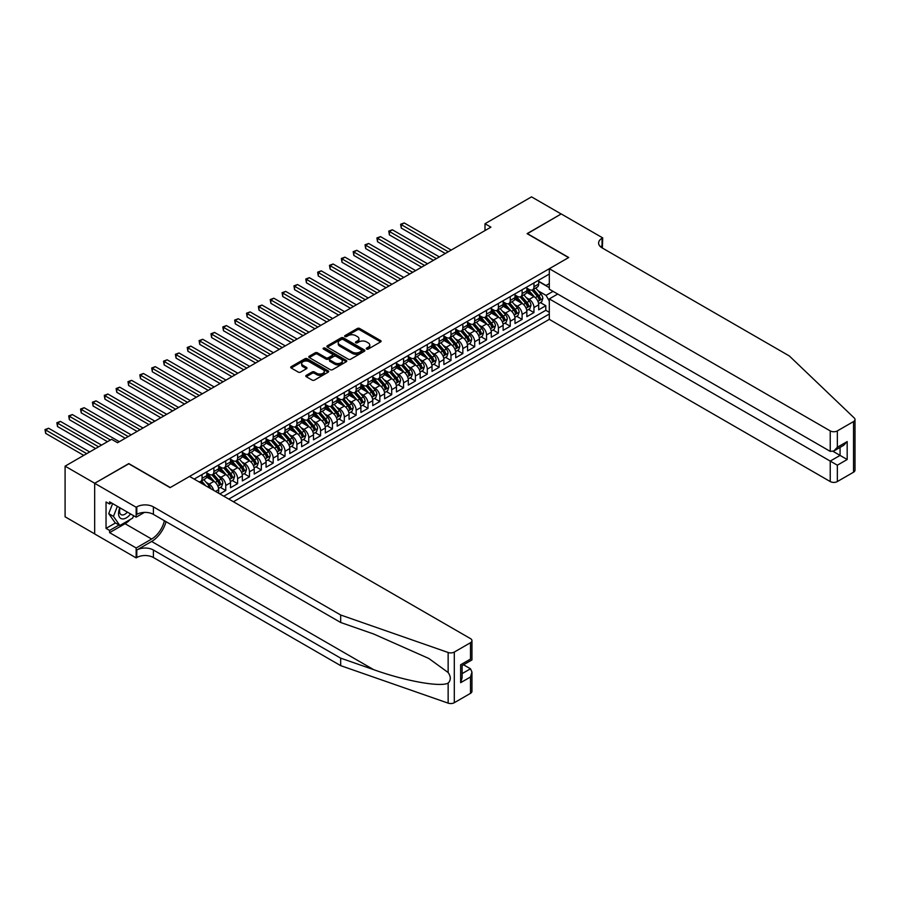 <?xml version="1.0" encoding="UTF-8"?>
<svg xmlns="http://www.w3.org/2000/svg" width="900" height="900" viewBox="0 0 900 900"><rect width="100%" height="100%" fill="white"/><g stroke="black" fill="none" stroke-linecap="round" stroke-linejoin="round"><path stroke-width="1.35" d="M366.615 349.054A1.147 0.664 0 0 0 368.246 349.054L380.61 341.91A1.643 0.945 0 0 0 381.094 341.235A1.643 0.945 0 0 0 380.61 340.571L359.662 328.478A1.643 0.945 0 0 0 357.345 328.478L344.981 335.61A1.147 0.664 0 0 0 346.601 336.555L348.21 335.632A5.265 3.038 0 0 1 355.657 335.632L357.401 336.634A5.265 3.038 0 0 1 358.942 338.794A5.265 3.038 0 0 1 357.401 340.942L355.793 341.865A1.147 0.664 0 0 0 357.424 342.799L359.021 341.876A5.265 3.038 0 0 1 366.469 341.876L368.224 342.889A5.265 3.038 0 0 1 369.765 345.037A5.265 3.038 0 0 1 368.224 347.186L366.615 348.109A1.147 0.664 0 0 0 366.615 349.054L366.615 348.109M306.259 375.368A1.643 0.945 0 0 0 305.775 376.031A1.643 0.945 0 0 0 306.259 376.706L312.142 380.104A1.643 0.945 0 0 0 314.46 380.104L328.196 372.173A1.643 0.945 0 0 0 328.68 371.498A1.643 0.945 0 0 0 328.196 370.834L307.249 358.74A1.643 0.945 0 0 0 304.92 358.74L291.195 366.671A1.643 0.945 0 0 0 290.711 367.335A1.643 0.945 0 0 0 291.195 368.01L298.294 372.105A1.643 0.945 0 0 0 300.623 372.105L306.495 368.719A1.643 0.945 0 0 0 306.979 368.044A1.643 0.945 0 0 0 306.495 367.369L302.974 365.344A4.399 2.542 0 0 1 301.691 363.544A4.399 2.542 0 0 1 304.402 361.192A4.399 2.542 0 0 1 309.195 361.744L322.988 369.709A4.399 2.542 0 0 1 324.281 371.498A4.399 2.542 0 0 1 321.559 373.849A4.399 2.542 0 0 1 316.766 373.298L314.46 371.97A1.643 0.945 0 0 0 312.142 371.97L306.259 375.368L306.259 376.706L312.142 373.343L312.142 371.97M128.801 463.793L94.725 483.266L65.093 466.155L65.093 516.803L94.669 533.88M128.801 463.59L170.291 487.541L568.564 257.602L527.085 233.651L561.161 213.975L531.529 196.864L484.999 223.729L484.999 230.569M65.093 466.155L111.611 439.301L117.54 442.721L490.928 227.149L484.999 223.729M348.322 359.213A1.643 0.945 0 0 0 350.651 359.213L364.376 351.281A1.643 0.945 0 0 0 364.86 350.606A1.643 0.945 0 0 0 364.376 349.942L343.44 337.849A1.643 0.945 0 0 0 341.111 337.849L327.375 345.78A1.643 0.945 0 0 0 326.902 346.444A1.643 0.945 0 0 0 327.375 347.119L348.322 359.213M323.831 349.301A1.147 0.664 0 0 1 324.99 349.459L346.264 361.744L332.561 369.652A1.643 0.945 0 0 1 330.233 369.652L309.285 357.559L309.285 356.22A1.643 0.945 0 0 0 308.801 356.895A1.643 0.945 0 0 0 309.285 357.559M309.285 356.22L315.157 352.822A1.643 0.945 0 0 1 317.486 352.822L325.98 357.728A1.643 0.945 0 0 0 328.309 357.728L332.213 355.478A1.643 0.945 0 0 0 332.685 354.814A1.643 0.945 0 0 0 332.213 354.139L323.37 349.031A1.147 0.664 0 0 1 324.99 348.098L346.286 360.382A1.643 0.945 0 0 1 346.77 361.058A1.643 0.945 0 0 1 346.286 361.733L346.286 360.382M219.836 493.909L225.765 490.489L220.376 487.373M218.047 475.56L221.029 477.281A6.705 3.87 60 0 1 225.765 485.494L230.513 482.749L230.513 487.744L237.623 483.637L232.222 480.532M229.905 468.72L232.875 470.43A6.705 3.87 60 0 1 237.623 478.642L242.359 475.909L242.359 480.904L249.469 476.798L244.08 473.681M241.751 461.869L244.732 463.59A6.705 3.87 60 0 1 249.469 471.803L254.216 469.069L254.216 474.064L261.326 469.957L255.938 466.841M253.609 455.029L256.59 456.75A6.705 3.87 60 0 1 261.326 464.963L266.062 462.218L266.062 467.224L273.184 463.118L267.784 460.001M265.466 448.189L268.436 449.899A6.705 3.87 60 0 1 273.184 458.111L277.92 455.377L277.92 460.373L285.03 456.266L279.641 453.15M277.312 441.338L280.294 443.059A6.705 3.87 60 0 1 285.03 451.271L289.777 448.537L289.777 453.532L296.887 449.426L291.499 446.31M289.17 434.498L292.14 436.219A6.705 3.87 60 0 1 296.887 444.431L301.624 441.686L301.624 446.692L308.745 442.586L303.345 439.47M301.027 427.657L303.998 429.379A6.705 3.87 60 0 1 308.745 437.58L313.481 434.846L313.481 439.841L320.591 435.735L315.202 432.619M312.874 420.806L315.855 422.527A6.705 3.87 60 0 1 320.591 430.74L325.339 428.006L325.339 433.001L332.449 428.895L327.049 425.779M324.731 413.966L327.701 415.688A6.705 3.87 60 0 1 332.449 423.9L337.185 421.166L337.185 426.161L344.306 422.055L338.906 418.939M336.589 407.126L339.559 408.848A6.705 3.87 60 0 1 344.306 417.06L349.043 414.315L349.043 419.31L356.152 415.204L350.764 412.099M348.435 400.286L351.416 401.996A6.705 3.87 60 0 1 356.152 410.209L360.9 407.475L360.9 412.47L368.01 408.364L362.61 405.248M360.293 393.435L363.262 395.156A6.705 3.87 60 0 1 368.01 403.369L372.746 400.635L372.746 405.63L379.856 401.524L374.468 398.407M372.139 386.595L375.12 388.316A6.705 3.87 60 0 1 379.856 396.529L384.604 393.784L384.604 398.779L391.714 394.673L386.325 391.567M383.996 379.755L386.978 381.465A6.705 3.87 60 0 1 391.714 389.678L396.461 386.944L396.461 391.939L403.571 387.832L398.171 384.716M395.854 372.904L398.824 374.625A6.705 3.87 60 0 1 403.571 382.838L408.308 380.104L408.308 385.099L415.418 380.993L410.029 377.876M407.7 366.064L410.681 367.785A6.705 3.87 60 0 1 415.418 375.998L420.165 373.252L420.165 378.248L427.275 374.141L421.886 371.036M419.558 359.224L422.539 360.934A6.705 3.87 60 0 1 427.275 369.146L432.011 366.412L432.011 371.407L439.132 367.301L433.733 364.185M431.415 352.373L434.385 354.094A6.705 3.87 60 0 1 439.132 362.306L443.869 359.572L443.869 364.567L450.979 360.461L445.59 357.345M443.261 345.532L446.243 347.254A6.705 3.87 60 0 1 450.979 355.466L455.726 352.721L455.726 357.716L462.836 353.61L457.447 350.505M455.119 338.692L458.089 340.402A6.705 3.87 60 0 1 462.836 348.615L467.572 345.881L467.572 350.876L474.694 346.77L469.294 343.654M466.976 331.841L469.946 333.562A6.705 3.87 60 0 1 474.694 341.775L479.43 339.041L479.43 344.036L486.54 339.93L481.151 336.814M478.822 325.001L481.804 326.723A6.705 3.87 60 0 1 486.54 334.935L491.287 332.19L491.287 337.196L498.397 333.09L492.998 329.974M490.68 318.161L493.65 319.871A6.705 3.87 60 0 1 498.397 328.084L503.134 325.35L503.134 330.345L510.255 326.239L504.855 323.123M502.537 311.31L505.507 313.031A6.705 3.87 60 0 1 510.255 321.244L514.991 318.51L514.991 323.505L522.101 319.399L516.712 316.282M514.384 304.47L517.365 306.191A6.705 3.87 60 0 1 522.101 314.404L526.849 311.659L526.849 316.665L533.959 312.559L533.959 307.553A6.705 3.87 -120 0 0 529.211 299.351L526.241 297.63M528.559 309.442L533.959 312.559M218.655 493.223L218.655 489.6A6.705 3.87 -120 0 0 213.907 481.387L206.584 477.157M213.638 490.32A6.705 3.87 60 0 0 209.171 484.121L206.19 482.4M230.513 482.749A6.705 3.87 -120 0 0 225.765 474.536L218.43 470.306M242.359 475.909A6.705 3.87 -120 0 0 237.623 467.696L230.287 463.466M254.216 469.069A6.705 3.87 -120 0 0 249.469 460.856L242.145 456.626M266.062 462.218A6.705 3.87 -120 0 0 261.326 454.005L253.991 449.775M277.92 455.377A6.705 3.87 -120 0 0 273.184 447.165L265.849 442.935M289.777 448.537A6.705 3.87 -120 0 0 285.03 440.325L277.706 436.095M301.624 441.686A6.705 3.87 -120 0 0 296.887 433.474L289.553 429.244M313.481 434.846A6.705 3.87 -120 0 0 308.745 426.634L301.41 422.404M325.339 428.006A6.705 3.87 -120 0 0 320.591 419.794L313.267 415.564M337.185 421.166A6.705 3.87 -120 0 0 332.449 412.954L325.114 408.713M349.043 414.315A6.705 3.87 -120 0 0 344.306 406.103L336.971 401.873M360.9 407.475A6.705 3.87 -120 0 0 356.152 399.262L348.829 395.032M372.746 400.635A6.705 3.87 -120 0 0 368.01 392.423L360.675 388.181M384.604 393.784A6.705 3.87 -120 0 0 379.856 385.571L372.532 381.341M396.461 386.944A6.705 3.87 -120 0 0 391.714 378.731L384.379 374.501M408.308 380.104A6.705 3.87 -120 0 0 403.571 371.891L396.236 367.65M420.165 373.252A6.705 3.87 -120 0 0 415.418 365.04L408.094 360.81M432.011 366.412A6.705 3.87 -120 0 0 427.275 358.2L419.94 353.97M443.869 359.572A6.705 3.87 -120 0 0 439.132 351.36L431.798 347.13M455.726 352.721A6.705 3.87 -120 0 0 450.979 344.509L443.655 340.279M467.572 345.881A6.705 3.87 -120 0 0 462.836 337.669L455.501 333.439M479.43 339.041A6.705 3.87 -120 0 0 474.694 330.829L467.359 326.599M491.287 332.19A6.705 3.87 -120 0 0 486.54 323.978L479.216 319.748M503.134 325.35A6.705 3.87 -120 0 0 498.397 317.137L491.062 312.907M514.991 318.51A6.705 3.87 -120 0 0 510.255 310.298L502.92 306.067M526.849 311.659A6.705 3.87 -120 0 0 522.101 303.446L514.778 299.216M233.415 501.739L549.304 319.365L830.239 481.556L830.239 461.093L840.071 455.411L840.071 447.401M228.791 499.072L549.304 314.021M549.304 274.061L194.175 479.093M206.797 472.894L209.171 474.266A6.705 3.87 60 0 0 212.524 474.604L217.26 471.859A6.705 3.87 -120 0 0 218.655 468.787L218.655 464.963M218.655 466.054L221.029 467.426A6.705 3.87 60 0 0 224.381 467.752L229.118 465.019A6.705 3.87 -120 0 0 230.513 461.947L230.513 458.111M230.513 459.214L232.875 460.575A6.705 3.87 60 0 0 236.227 460.912L240.975 458.179A6.705 3.87 -120 0 0 242.359 455.108L242.359 451.271M242.359 452.363L244.732 453.735A6.705 3.87 60 0 0 248.085 454.072L252.821 451.327A6.705 3.87 -120 0 0 254.216 448.256L254.216 444.431M254.216 445.522L256.59 446.895A6.705 3.87 60 0 0 259.942 447.221L264.679 444.488A6.705 3.87 -120 0 0 266.062 441.416L266.062 437.58M266.062 438.683L268.436 440.044A6.705 3.87 60 0 0 271.789 440.381L276.536 437.647A6.705 3.87 -120 0 0 277.92 434.576L277.92 430.74M277.92 431.831L280.294 433.204A6.705 3.87 60 0 0 283.646 433.541L288.382 430.796A6.705 3.87 -120 0 0 289.777 427.725L289.777 423.9M289.777 424.991L292.14 426.364A6.705 3.87 60 0 0 295.493 426.69L300.24 423.956A6.705 3.87 -120 0 0 301.624 420.885L301.624 417.06M301.624 418.151L303.998 419.524A6.705 3.87 60 0 0 307.35 419.85L312.098 417.116A6.705 3.87 -120 0 0 313.481 414.045L313.481 410.209M313.481 411.311L315.855 412.673A6.705 3.87 60 0 0 319.207 413.01L323.944 410.265A6.705 3.87 -120 0 0 325.339 407.205L325.339 403.369M325.339 404.46L327.701 405.832A6.705 3.87 60 0 0 331.054 406.159L335.801 403.425A6.705 3.87 -120 0 0 337.185 400.354L337.185 396.529M337.185 397.62L339.559 398.993A6.705 3.87 60 0 0 342.911 399.319L347.659 396.585A6.705 3.87 -120 0 0 349.043 393.514L349.043 389.678M349.043 390.78L351.416 392.141A6.705 3.87 60 0 0 354.769 392.479L359.505 389.734A6.705 3.87 -120 0 0 360.9 386.674L360.9 382.838M360.9 383.929L363.262 385.301A6.705 3.87 60 0 0 366.615 385.627L371.363 382.894A6.705 3.87 -120 0 0 372.746 379.822L372.746 375.998M372.746 377.089L375.12 378.461A6.705 3.87 60 0 0 378.473 378.787L383.209 376.054A6.705 3.87 -120 0 0 384.604 372.983L384.604 369.146M384.604 370.249L386.978 371.61A6.705 3.87 60 0 0 390.33 371.947L395.066 369.202A6.705 3.87 -120 0 0 396.461 366.142L396.461 362.306M396.461 363.397L398.824 364.77A6.705 3.87 60 0 0 402.176 365.108L406.924 362.363A6.705 3.87 -120 0 0 408.308 359.291L408.308 355.466M408.308 356.558L410.681 357.93A6.705 3.87 60 0 0 414.034 358.256L418.77 355.522A6.705 3.87 -120 0 0 420.165 352.451L420.165 348.615M420.165 349.718L422.539 351.079A6.705 3.87 60 0 0 425.891 351.416L430.627 348.683A6.705 3.87 -120 0 0 432.011 345.611L432.011 341.775M432.011 342.866L434.385 344.239A6.705 3.87 60 0 0 437.738 344.576L442.485 341.831A6.705 3.87 -120 0 0 443.869 338.76L443.869 334.935M443.869 336.026L446.243 337.399A6.705 3.87 60 0 0 449.595 337.725L454.331 334.991A6.705 3.87 -120 0 0 455.726 331.92L455.726 328.084M455.726 329.186L458.089 330.548A6.705 3.87 60 0 0 461.452 330.885L466.189 328.151A6.705 3.87 -120 0 0 467.572 325.08L467.572 321.244M467.572 322.335L469.946 323.707A6.705 3.87 60 0 0 473.299 324.045L478.046 321.3A6.705 3.87 -120 0 0 479.43 318.229L479.43 314.404M479.43 315.495L481.804 316.868A6.705 3.87 60 0 0 485.156 317.194L489.892 314.46A6.705 3.87 -120 0 0 491.287 311.389L491.287 307.553M491.287 308.655L493.65 310.016A6.705 3.87 60 0 0 497.002 310.354L501.75 307.62A6.705 3.87 -120 0 0 503.134 304.549L503.134 300.713M503.134 301.804L505.507 303.176A6.705 3.87 60 0 0 508.86 303.514L513.608 300.769A6.705 3.87 -120 0 0 514.991 297.697L514.991 293.873M514.991 294.964L517.365 296.336A6.705 3.87 60 0 0 520.717 296.662L525.454 293.929A6.705 3.87 -120 0 0 526.849 290.858L526.849 287.032M223.808 496.204L545.805 310.298L545.805 305.707L538.695 309.814L538.695 304.819A6.705 3.87 -120 0 0 533.959 296.606L526.624 292.376M526.849 288.124L529.211 289.496A6.705 3.87 -120 0 0 532.564 289.822A6.705 3.87 -120 0 0 533.959 286.751L533.959 282.926M532.564 289.822L537.311 287.089A6.705 3.87 -120 0 0 538.695 284.017L538.695 280.181M194.951 479.531L194.951 478.642M202.061 474.536L202.061 478.373A6.705 3.87 60 0 1 200.666 481.444A6.705 3.87 60 0 1 198.607 481.646M200.666 481.444L205.414 478.71A6.705 3.87 -120 0 0 206.797 475.639L206.797 471.803M213.907 467.696L213.907 471.532A6.705 3.87 60 0 1 212.524 474.604M225.765 460.856L225.765 464.681A6.705 3.87 60 0 1 224.381 467.752M237.623 454.005L237.623 457.841A6.705 3.87 60 0 1 236.227 460.912M249.469 447.165L249.469 451.001A6.705 3.87 60 0 1 248.085 454.072M261.326 440.325L261.326 444.15A6.705 3.87 60 0 1 259.942 447.221M273.184 433.474L273.184 437.31A6.705 3.87 60 0 1 271.789 440.381M285.03 426.634L285.03 430.47A6.705 3.87 60 0 1 283.646 433.541M296.887 419.794L296.887 423.619A6.705 3.87 60 0 1 295.493 426.69M308.745 412.954L308.745 416.779A6.705 3.87 60 0 1 307.35 419.85M320.591 406.103L320.591 409.939A6.705 3.87 60 0 1 319.207 413.01M332.449 399.262L332.449 403.099A6.705 3.87 60 0 1 331.054 406.159M344.306 392.423L344.306 396.248A6.705 3.87 60 0 1 342.911 399.319M356.152 385.571L356.152 389.407A6.705 3.87 60 0 1 354.769 392.479M368.01 378.731L368.01 382.567A6.705 3.87 60 0 1 366.615 385.627M379.856 371.891L379.856 375.716A6.705 3.87 60 0 1 378.473 378.787M391.714 365.04L391.714 368.876A6.705 3.87 60 0 1 390.33 371.947M403.571 358.2L403.571 362.036A6.705 3.87 60 0 1 402.176 365.108M415.418 351.36L415.418 355.185A6.705 3.87 60 0 1 414.034 358.256M427.275 344.509L427.275 348.345A6.705 3.87 60 0 1 425.891 351.416M439.132 337.669L439.132 341.505A6.705 3.87 60 0 1 437.738 344.576M450.979 330.829L450.979 334.654A6.705 3.87 60 0 1 449.595 337.725M462.836 323.978L462.836 327.814A6.705 3.87 60 0 1 461.452 330.885M474.694 317.137L474.694 320.974A6.705 3.87 60 0 1 473.299 324.045M486.54 310.298L486.54 314.123A6.705 3.87 60 0 1 485.156 317.194M498.397 303.446L498.397 307.282A6.705 3.87 60 0 1 497.002 310.354M510.255 296.606L510.255 300.442A6.705 3.87 60 0 1 508.86 303.514M522.101 289.766L522.101 293.591A6.705 3.87 60 0 1 520.717 296.662M522.101 314.404L522.101 319.399M510.255 321.244L510.255 326.239M498.397 328.084L498.397 333.09M486.54 334.935L486.54 339.93M474.694 341.775L474.694 346.77M462.836 348.615L462.836 353.61M450.979 355.466L450.979 360.461M439.132 362.306L439.132 367.301M427.275 369.146L427.275 374.141M415.418 375.998L415.418 380.993M403.571 382.838L403.571 387.832M391.714 389.678L391.714 394.673M379.856 396.529L379.856 401.524M368.01 403.369L368.01 408.364M356.152 410.209L356.152 415.204M344.306 417.06L344.306 422.055M332.449 423.9L332.449 428.895M320.591 430.74L320.591 435.735M308.745 437.58L308.745 442.586M296.887 444.431L296.887 449.426M285.03 451.271L285.03 456.266M273.184 458.111L273.184 463.118M261.326 464.963L261.326 469.957M249.469 471.803L249.469 476.798M237.623 478.642L237.623 483.637M225.765 485.494L225.765 490.489M549.304 301.027L546.053 295.38L538.087 290.779M546.053 295.38L553.039 291.341M538.695 281.554L549.304 287.674M538.695 281.284L546.053 285.525L549.304 283.635M540.416 302.591L545.805 305.707M545.805 310.298L549.304 312.311M367.076 349.211L368.224 348.559A5.265 3.038 0 0 0 369.765 346.399L369.765 345.037M358.942 338.794L358.942 340.155A5.265 3.038 0 0 1 357.401 342.304L356.254 342.968M380.588 341.921L359.662 329.85A1.643 0.945 0 0 0 357.345 329.85L345.442 336.713M364.354 351.293L343.44 339.221A1.643 0.945 0 0 0 341.111 339.221L327.397 347.13L327.375 345.78M361.474 351.079A1.147 0.664 0 0 0 361.474 350.145L343.091 339.525A1.147 0.664 0 0 0 341.46 339.525L339.772 340.504A5.265 3.038 0 0 0 338.231 342.652A5.265 3.038 0 0 0 339.772 344.801L352.339 352.058A5.265 3.038 0 0 0 359.786 352.058L361.474 351.079L361.474 352.451A1.147 0.664 0 0 0 361.811 351.979L361.811 350.606M338.231 342.652L338.231 344.025A5.265 3.038 0 0 0 339.772 346.174L339.772 344.801M361.474 352.451L359.786 353.419A5.265 3.038 0 0 1 352.339 353.419L339.772 346.174M309.308 357.581L315.157 354.195L315.157 352.822M332.685 354.814L332.685 356.175A1.643 0.945 0 0 1 332.213 356.85L328.309 359.1A1.643 0.945 0 0 1 325.98 359.1L317.486 354.195A1.643 0.945 0 0 0 315.157 354.195M334.8 362.824A4.399 2.542 0 0 0 339.593 363.375A4.399 2.542 0 0 0 342.315 361.024A4.399 2.542 0 0 0 341.021 359.224L336.161 356.423A1.643 0.945 0 0 0 333.832 356.423L329.94 358.673A1.643 0.945 0 0 0 329.456 359.348A1.643 0.945 0 0 0 329.94 360.011L334.8 362.824L334.8 364.185A4.399 2.542 0 0 0 339.593 364.736A4.399 2.542 0 0 0 342.315 362.396L342.315 361.024M329.456 359.348L329.456 360.709A1.643 0.945 0 0 0 329.94 361.384L329.94 360.011M334.8 364.185L329.94 361.384M324.281 371.498L324.281 372.87A4.399 2.542 0 0 1 321.559 375.221A4.399 2.542 0 0 1 316.766 374.67L314.46 373.343A1.643 0.945 0 0 0 312.142 373.343M301.691 363.544L301.691 364.916A4.399 2.542 0 0 0 302.974 366.705L302.974 365.344M306.473 368.73L302.974 366.705M328.174 372.184L307.249 360.113A1.643 0.945 0 0 0 304.92 360.113L291.218 368.021M538.594 303.649L541.665 301.882L542.846 298.451A4.444 2.565 -120 0 0 541.114 294.289L535.702 288.011M534.611 297.045L528.188 289.609A12.825 7.402 -120 0 0 526.849 288.191M531.09 294.952L527.501 290.79A10.643 6.143 -120 0 0 526.849 290.081M451.215 250.076L404.224 222.941L401.254 224.651L401.254 228.071L445.298 253.496M531.967 290.059L537.446 296.404A4.444 2.565 60 0 1 539.021 299.464L540.45 298.642A4.444 2.565 -120 0 0 538.864 295.582L533.452 289.316M532.283 289.957L538.178 296.775A2.261 1.305 60 0 1 538.74 297.664L540.45 298.642M401.254 228.071L400.601 224.269L448.256 251.786M400.601 224.269L404.224 222.941M119.846 507.757A10.901 6.289 120 0 0 122.4 518.929A10.901 6.289 120 0 0 130.534 513.934M120.218 507.971A7.459 4.309 120 0 0 121.117 514.654A7.459 4.309 120 0 0 122.22 514.98A7.459 4.309 120 0 0 127.361 512.1M133.594 515.7L132.66 518.096L119.858 525.488L115.11 522.754L108.72 513.653L112.624 503.584M119.858 525.488L113.456 516.386L117.36 506.329M108.72 513.653L113.456 516.386M557.719 294.041L549.304 298.901L837.349 465.199L837.349 481.556L853.526 472.219L853.526 421.571A5.029 2.902 0 0 0 855 419.512A5.029 2.902 0 0 0 854.28 418.016L789.345 355.973L602.055 247.849A11.734 6.772 180 0 1 598.613 243.056A11.734 6.772 180 0 1 602.055 238.264L602.707 237.893L561.217 213.941L527.265 233.752M549.304 298.901L549.304 319.365M527.265 233.55L568.744 257.501L549.304 268.718L830.239 430.909A5.029 2.902 0 0 0 837.349 430.909L853.526 421.571M602.707 237.893L602.347 248.018M549.304 268.718L549.304 289.181L830.239 451.373L830.239 430.909M855 419.512L855 470.16A5.029 2.902 180 0 1 853.526 472.219M837.349 481.556A5.029 2.902 180 0 1 830.239 481.556M600.581 246.803A11.734 6.772 180 0 1 602.055 245.756L602.055 238.264M833.085 451.373L847.181 459.517L837.349 465.199M837.349 430.909L837.349 447.266L833.794 451.024L830.239 451.373M837.349 447.266L847.181 441.585L843.626 445.343L833.794 451.024M470.486 693.36L470.486 677.002L471.949 672.053L471.949 691.312A5.029 2.902 180 0 1 470.486 693.36L454.298 702.709A5.029 2.902 180 0 1 448.144 703.136L340.684 665.651L340.684 658.159L153.405 550.024A11.734 6.772 -0 0 0 136.8 550.024L151.627 541.474A21.836 12.611 120 0 0 166.05 521.674M340.684 658.159L373.635 669.645C405.124 680.996 440.314 687.352 448.144 683.111C451.001 680.186 451.001 676.654 448.144 672.525L428.805 658.462L373.635 633.994L340.684 622.496L153.405 514.373A11.734 6.772 -0 0 0 136.8 514.373L136.8 506.88L136.159 507.251L94.669 483.3L128.621 463.691L170.111 487.642L189.551 476.426L470.486 638.617A5.029 2.902 -0 0 1 471.949 640.665A5.029 2.902 -0 0 1 470.486 642.724L454.298 652.061L454.298 702.709M340.684 665.651L153.405 557.516A11.734 6.772 -0 0 0 136.8 557.516L136.159 557.899L94.669 533.947L94.669 483.3M340.684 622.496L340.684 615.004L153.405 506.88A11.734 6.772 -0 0 0 136.8 506.88M448.144 672.525L448.144 652.489L340.684 615.004M130.297 519.457A18.855 10.89 -60 0 1 125.066 523.71L109.597 532.642L109.597 530.449L119.025 525.015M111.499 502.942L109.597 504.034L106.043 501.986L106.043 528.401L109.597 530.449M109.597 504.034L109.597 501.851L136.159 517.174L136.159 507.251M136.159 557.899L136.159 547.976L151.627 539.044A18.855 10.89 120 0 0 164.385 520.717M109.597 532.642L136.159 547.976M463.534 664.785L470.486 668.79L471.949 672.053M144.428 512.392L136.159 517.174M448.144 652.489A5.029 2.902 -0 0 0 454.298 652.061M106.043 528.401L115.47 522.956M470.486 677.002L460.642 682.684L462.116 677.734L462.116 665.606L471.949 659.925L471.949 640.665M460.642 682.684L460.642 664.762C462.566 665.865 462.566 665.865 460.642 664.762L470.486 659.081C472.399 660.184 472.399 660.184 470.486 659.081L470.486 642.724M526.748 310.489L529.808 308.723L530.989 305.303A4.444 2.565 -120 0 0 529.267 301.129L523.845 294.863M522.765 303.885L516.341 296.449A12.825 7.402 -120 0 0 514.991 295.043M519.244 301.804L515.644 297.641A10.643 6.143 -120 0 0 514.991 296.921M439.369 256.916L392.366 229.781L389.407 231.491L389.407 234.911L433.44 260.336M520.11 296.91L525.589 303.255A4.444 2.565 60 0 1 527.175 306.315L528.592 305.494A4.444 2.565 -120 0 0 527.006 302.434L521.595 296.156M520.436 296.809L526.32 303.615A2.261 1.305 60 0 1 526.894 304.504L528.592 305.494M389.407 234.911L388.755 231.12L436.399 258.626M388.755 231.12L392.366 229.781M514.89 317.329L517.95 315.562L519.142 312.142A4.444 2.565 -120 0 0 517.41 307.969L511.999 301.702M510.907 310.725L504.484 303.289A12.825 7.402 -120 0 0 503.134 301.882M507.386 308.644L503.798 304.481A10.643 6.143 -120 0 0 503.134 303.772M427.511 263.756L380.509 236.621L377.55 238.331L377.55 241.763L421.582 267.176M508.252 303.75L513.731 310.095A4.444 2.565 60 0 1 515.317 313.155L516.746 312.334A4.444 2.565 -120 0 0 515.16 309.274L509.738 302.996M508.579 303.649L514.462 310.466A2.261 1.305 60 0 1 515.036 311.344L516.746 312.334M377.55 241.763L376.897 237.96L424.553 265.466M376.897 237.96L380.509 236.621M503.032 324.18L506.104 322.414L507.285 318.983A4.444 2.565 -120 0 0 505.553 314.82L500.141 308.543M499.05 317.576L492.637 310.14A12.825 7.402 -120 0 0 491.287 308.723M495.529 315.484L491.94 311.321A10.643 6.143 -120 0 0 491.287 310.613M415.654 270.608L368.662 243.472L365.692 245.183L365.692 248.602L409.736 274.028M496.406 310.59L501.885 316.935A4.444 2.565 60 0 1 503.46 319.995L504.889 319.174A4.444 2.565 -120 0 0 503.303 316.114L497.891 309.848M496.721 310.489L502.616 317.306A2.261 1.305 60 0 1 503.179 318.195L504.889 319.174M365.692 248.602L365.04 244.8L412.695 272.317M365.04 244.8L368.662 243.472M491.186 331.02L494.246 329.254L495.428 325.834A4.444 2.565 -120 0 0 493.706 321.66L488.284 315.394M487.204 324.416L480.78 316.98A12.825 7.402 -120 0 0 479.43 315.574M483.683 322.324L480.082 318.173A10.643 6.143 -120 0 0 479.43 317.452M403.808 277.447L356.805 250.312L353.846 252.023L353.846 255.442L397.879 280.868M484.549 317.441L490.027 323.775A4.444 2.565 60 0 1 491.614 326.835L493.031 326.025A4.444 2.565 -120 0 0 491.445 322.954L486.034 316.688M484.875 317.34L490.759 324.146A2.261 1.305 60 0 1 491.332 325.035L493.031 326.025M353.846 255.442L353.194 251.651L400.838 279.157M353.194 251.651L356.805 250.312M479.329 337.86L482.389 336.094L483.581 332.674A4.444 2.565 -120 0 0 481.849 328.5L476.438 322.234M475.346 331.256L468.923 323.82A12.825 7.402 -120 0 0 467.572 322.414M471.825 329.175L468.236 325.012A10.643 6.143 -120 0 0 467.572 324.304M391.95 284.287L344.947 257.153L341.989 258.863L341.989 262.282L386.021 287.707M472.691 324.281L478.17 330.626A4.444 2.565 60 0 1 479.756 333.686L481.185 332.865A4.444 2.565 -120 0 0 479.599 329.805L474.176 323.527M473.017 324.18L478.901 330.998A2.261 1.305 60 0 1 479.475 331.875L481.185 332.865M341.989 262.282L341.336 258.491L388.991 285.998M341.336 258.491L344.947 257.153M467.483 344.711L470.543 342.934L471.724 339.514A4.444 2.565 -120 0 0 469.991 335.351L464.58 329.074M463.5 338.108L457.076 330.671A12.825 7.402 -120 0 0 455.726 329.254M459.968 336.015L456.379 331.853A10.643 6.143 -120 0 0 455.726 331.144M380.093 291.139L333.101 264.004L330.131 265.714L330.131 269.134L374.175 294.559M460.845 331.121L466.324 337.466A4.444 2.565 60 0 1 467.91 340.526L469.327 339.705A4.444 2.565 -120 0 0 467.741 336.645L462.33 330.379M461.16 331.02L467.055 337.838A2.261 1.305 60 0 1 467.618 338.726L469.327 339.705M330.131 269.134L329.479 265.331L377.134 292.849M329.479 265.331L333.101 264.004M455.625 351.551L458.685 349.785L459.866 346.365A4.444 2.565 -120 0 0 458.145 342.191L452.723 335.914M451.642 344.947L445.219 337.511A12.825 7.402 -120 0 0 443.869 336.105M448.121 342.855L444.521 338.704A10.643 6.143 -120 0 0 443.869 337.984M368.246 297.979L321.244 270.844L318.285 272.554L318.285 275.974L362.317 301.399M448.988 337.973L454.466 344.306A4.444 2.565 60 0 1 456.053 347.366L457.47 346.545A4.444 2.565 -120 0 0 455.895 343.485L450.473 337.219M449.314 337.86L455.197 344.678A2.261 1.305 60 0 1 455.771 345.566L457.47 346.545M318.285 275.974L317.632 272.183L365.276 299.689M317.632 272.183L321.244 270.844M443.767 358.391L446.839 356.625L448.02 353.205A4.444 2.565 -120 0 0 446.287 349.031L440.876 342.765M439.785 351.787L433.361 344.351A12.825 7.402 -120 0 0 432.011 342.945M436.264 349.706L432.675 345.544A10.643 6.143 -120 0 0 432.011 344.824M356.389 304.819L309.397 277.684L306.428 279.394L306.428 282.814L350.46 308.239M437.141 344.812L442.609 351.157A4.444 2.565 60 0 1 444.195 354.218L445.624 353.396A4.444 2.565 -120 0 0 444.037 350.336L438.615 344.059M437.456 344.711L443.34 351.529A2.261 1.305 60 0 1 443.914 352.406L445.624 353.396M306.428 282.814L305.775 279.023L353.43 306.529M305.775 279.023L309.397 277.684M431.921 365.243L434.981 363.465L436.162 360.045A4.444 2.565 -120 0 0 434.43 355.871L429.019 349.605M427.939 358.639L421.515 351.202A12.825 7.402 -120 0 0 420.165 349.785M424.406 356.546L420.817 352.384A10.643 6.143 -120 0 0 420.165 351.675M344.543 311.659L297.54 284.535L294.57 286.245L294.57 289.665L338.614 315.09M425.284 351.652L430.762 357.998A4.444 2.565 60 0 1 432.349 361.058L433.766 360.236A4.444 2.565 -120 0 0 432.18 357.176L426.769 350.91M425.61 351.551L431.494 358.369A2.261 1.305 60 0 1 432.056 359.257L433.766 360.236M294.57 289.665L293.929 285.863L341.572 313.38M293.929 285.863L297.54 284.535M420.064 372.082L423.124 370.316L424.316 366.896A4.444 2.565 -120 0 0 422.584 362.723L417.161 356.445M416.081 365.479L409.657 358.043A12.825 7.402 -120 0 0 408.308 356.636M412.56 363.386L408.96 359.235A10.643 6.143 -120 0 0 408.308 358.515M332.685 318.51L285.683 291.375L282.724 293.085L282.724 296.505L326.756 321.93M413.426 358.504L418.905 364.838A4.444 2.565 60 0 1 420.491 367.897L421.909 367.076A4.444 2.565 -120 0 0 420.334 364.016L414.911 357.75M413.752 358.391L419.636 365.209A2.261 1.305 60 0 1 420.21 366.098L421.909 367.076M282.724 296.505L282.071 292.702L329.715 320.22M282.071 292.702L285.683 291.375M408.206 378.923L411.277 377.156L412.459 373.736A4.444 2.565 -120 0 0 410.726 369.562L405.315 363.296M404.224 372.319L397.8 364.882A12.825 7.402 -120 0 0 396.461 363.476M400.702 370.238L397.114 366.075A10.643 6.143 -120 0 0 396.461 365.355M320.827 325.35L273.836 298.215L270.866 299.925L270.866 303.345L314.899 328.77M401.58 365.344L407.059 371.689A4.444 2.565 60 0 1 408.634 374.749L410.062 373.928A4.444 2.565 -120 0 0 408.476 370.868L403.065 364.59M401.895 365.243L407.779 372.049A2.261 1.305 60 0 1 408.353 372.938L410.062 373.928M270.866 303.345L270.214 299.554L317.869 327.06M270.214 299.554L273.836 298.215M396.36 385.774L399.42 383.996L400.601 380.576A4.444 2.565 -120 0 0 398.88 376.402L393.457 370.136M392.377 379.159L385.954 371.723A12.825 7.402 -120 0 0 384.604 370.316M388.856 377.077L385.256 372.915A10.643 6.143 -120 0 0 384.604 372.206M308.981 332.19L261.979 305.055L259.02 306.776L259.02 310.196L303.053 335.621M389.723 372.184L395.201 378.529A4.444 2.565 60 0 1 396.787 381.589L398.205 380.767A4.444 2.565 -120 0 0 396.619 377.707L391.207 371.441M390.049 372.082L395.933 378.9A2.261 1.305 60 0 1 396.495 379.777L398.205 380.767M259.02 310.196L258.368 306.394L306.011 333.9M258.368 306.394L261.979 305.055M384.502 392.614L387.562 390.848L388.755 387.428A4.444 2.565 -120 0 0 387.022 383.254L381.6 376.976M380.52 386.01L374.096 378.574A12.825 7.402 -120 0 0 372.746 377.156M376.999 383.918L373.41 379.766A10.643 6.143 -120 0 0 372.746 379.046M297.124 339.041L250.121 311.906L247.162 313.616L247.162 317.036L291.195 342.461M377.865 379.035L383.344 385.369A4.444 2.565 60 0 1 384.93 388.429L386.348 387.608A4.444 2.565 -120 0 0 384.772 384.548L379.35 378.281M378.191 378.923L384.075 385.74A2.261 1.305 60 0 1 384.649 386.629L386.348 387.608M247.162 317.036L246.51 313.234L294.165 340.751M246.51 313.234L250.121 311.906M372.645 399.454L375.716 397.688L376.897 394.267A4.444 2.565 -120 0 0 375.165 390.094L369.754 383.827M368.662 392.85L362.239 385.414A12.825 7.402 -120 0 0 360.9 384.007M365.141 390.769L361.553 386.606A10.643 6.143 -120 0 0 360.9 385.886M285.266 345.881L238.275 318.746L235.305 320.456L235.305 323.876L279.338 349.301M366.019 385.875L371.498 392.22A4.444 2.565 60 0 1 373.072 395.28L374.501 394.459A4.444 2.565 -120 0 0 372.915 391.399L367.504 385.121M366.334 385.774L372.229 392.58A2.261 1.305 60 0 1 372.791 393.469L374.501 394.459M235.305 323.876L234.653 320.085L282.308 347.591M234.653 320.085L238.275 318.746M360.799 406.305L363.859 404.527L365.04 401.108A4.444 2.565 -120 0 0 363.319 396.934L357.896 390.668M356.816 399.69L350.392 392.254A12.825 7.402 -120 0 0 349.043 390.848M353.295 397.609L349.695 393.446A10.643 6.143 -120 0 0 349.043 392.738M273.42 352.721L226.417 325.586L223.459 327.296L223.459 330.728L267.491 356.152M354.161 392.715L359.64 399.06A4.444 2.565 60 0 1 361.226 402.12L362.644 401.299A4.444 2.565 -120 0 0 361.058 398.239L355.646 391.973M354.488 392.614L360.371 399.431A2.261 1.305 60 0 1 360.945 400.309L362.644 401.299M223.459 330.728L222.806 326.925L270.45 354.431M222.806 326.925L226.417 325.586M348.941 413.145L352.001 411.379L353.194 407.947A4.444 2.565 -120 0 0 351.461 403.785L346.05 397.507M344.959 406.541L338.535 399.105A12.825 7.402 -120 0 0 337.185 397.688M341.438 404.449L337.849 400.298A10.643 6.143 -120 0 0 337.185 399.577M261.562 359.572L214.56 332.438L211.601 334.147L211.601 337.567L255.634 362.993M342.304 399.566L347.782 405.9A4.444 2.565 60 0 1 349.369 408.96L350.798 408.139A4.444 2.565 -120 0 0 349.211 405.079L343.789 398.812M342.63 399.454L348.514 406.271A2.261 1.305 60 0 1 349.088 407.16L350.798 408.139M211.601 337.567L210.949 333.765L258.604 361.282M210.949 333.765L214.56 332.438M337.084 419.985L340.155 418.219L341.336 414.799A4.444 2.565 -120 0 0 339.604 410.625L334.192 404.359M333.101 413.381L326.678 405.945A12.825 7.402 -120 0 0 325.339 404.539M329.58 411.3L325.991 407.137A10.643 6.143 -120 0 0 325.339 406.418M249.705 366.412L202.714 339.277L199.744 340.988L199.744 344.407L243.787 369.832M330.457 406.406L335.936 412.751A4.444 2.565 60 0 1 337.511 415.811L338.94 414.99A4.444 2.565 -120 0 0 337.354 411.93L331.942 405.652M330.772 406.305L336.668 413.111A2.261 1.305 60 0 1 337.23 414L338.94 414.99M199.744 344.407L199.091 340.616L246.746 368.123M199.091 340.616L202.714 339.277M325.238 426.825L328.298 425.059L329.479 421.639A4.444 2.565 -120 0 0 327.757 417.465L322.335 411.199M321.255 420.221L314.831 412.785A12.825 7.402 -120 0 0 313.481 411.379M317.734 418.14L314.134 413.978A10.643 6.143 -120 0 0 313.481 413.269M237.859 373.252L190.856 346.118L187.898 347.827L187.898 351.259L231.93 376.673M318.6 413.246L324.079 419.591A4.444 2.565 60 0 1 325.665 422.651L327.082 421.83A4.444 2.565 -120 0 0 325.496 418.77L320.085 412.504M318.926 413.145L324.81 419.963A2.261 1.305 60 0 1 325.384 420.84L327.082 421.83M187.898 351.259L187.245 347.456L234.889 374.963M187.245 347.456L190.856 346.118M313.38 433.676L316.44 431.91L317.632 428.479A4.444 2.565 -120 0 0 315.9 424.316L310.489 418.039M309.397 427.072L302.974 419.636A12.825 7.402 -120 0 0 301.624 418.219M305.876 424.98L302.287 420.817A10.643 6.143 -120 0 0 301.624 420.109M226.001 380.104L178.999 352.969L176.04 354.679L176.04 358.099L220.072 383.524M306.743 420.086L312.221 426.431A4.444 2.565 60 0 1 313.808 429.491L315.236 428.67A4.444 2.565 -120 0 0 313.65 425.61L308.228 419.344M307.069 419.985L312.952 426.803A2.261 1.305 60 0 1 313.526 427.691L315.236 428.67M176.04 358.099L175.388 354.296L223.042 381.814M175.388 354.296L178.999 352.969M301.534 440.516L304.594 438.75L305.775 435.33A4.444 2.565 -120 0 0 304.043 431.156L298.631 424.89M297.54 433.912L291.127 426.476A12.825 7.402 -120 0 0 289.777 425.07M294.019 431.831L290.43 427.669A10.643 6.143 -120 0 0 289.777 426.949M214.144 386.944L167.153 359.809L164.183 361.519L164.183 364.939L208.226 390.364M294.896 426.938L300.375 433.282A4.444 2.565 60 0 1 301.961 436.343L303.379 435.521A4.444 2.565 -120 0 0 301.793 432.461L296.381 426.184M295.211 426.836L301.106 433.642A2.261 1.305 60 0 1 301.669 434.531L303.379 435.521M164.183 364.939L163.53 361.147L211.185 388.654M163.53 361.147L167.153 359.809M289.676 447.356L292.736 445.59L293.918 442.17A4.444 2.565 -120 0 0 292.196 437.996L286.774 431.73M285.694 440.752L279.27 433.316A12.825 7.402 -120 0 0 277.92 431.91M282.173 438.671L278.572 434.509A10.643 6.143 -120 0 0 277.92 433.8M202.297 393.784L155.295 366.649L152.336 368.359L152.336 371.79L196.369 397.204M283.039 433.777L288.517 440.123A4.444 2.565 60 0 1 290.104 443.183L291.521 442.361A4.444 2.565 -120 0 0 289.946 439.301L284.524 433.024M283.365 433.676L289.249 440.494A2.261 1.305 60 0 1 289.822 441.371L291.521 442.361M152.336 371.79L151.684 367.988L199.328 395.494M151.684 367.988L155.295 366.649M277.819 454.207L280.89 452.441L282.071 449.01A4.444 2.565 -120 0 0 280.339 444.848L274.928 438.57M273.836 447.604L267.412 440.168A12.825 7.402 -120 0 0 266.062 438.75M270.315 445.511L266.726 441.349A10.643 6.143 -120 0 0 266.062 440.64M190.44 400.635L143.449 373.5L140.479 375.21L140.479 378.63L184.511 404.055M271.192 440.618L276.66 446.963A4.444 2.565 60 0 1 278.246 450.022L279.675 449.201A4.444 2.565 -120 0 0 278.089 446.141L272.666 439.875M271.507 440.516L277.391 447.334A2.261 1.305 60 0 1 277.965 448.223L279.675 449.201M140.479 378.63L139.826 374.827L187.481 402.345M139.826 374.827L143.449 373.5M265.972 461.048L269.032 459.281L270.214 455.861A4.444 2.565 -120 0 0 268.481 451.688L263.07 445.421M261.99 454.444L255.566 447.007A12.825 7.402 -120 0 0 254.216 445.601M258.457 452.351L254.869 448.2A10.643 6.143 -120 0 0 254.216 447.48M178.594 407.475L131.591 380.34L128.621 382.05L128.621 385.47L172.665 410.895M259.335 447.469L264.814 453.803A4.444 2.565 60 0 1 266.4 456.874L267.817 456.053A4.444 2.565 -120 0 0 266.231 452.981L260.82 446.715M259.661 447.368L265.545 454.174A2.261 1.305 60 0 1 266.108 455.062L267.817 456.053M128.621 385.47L127.98 381.679L175.624 409.185M127.98 381.679L131.591 380.34M254.115 467.887L257.175 466.121L258.368 462.701A4.444 2.565 -120 0 0 256.635 458.527L251.213 452.261M250.132 461.284L243.709 453.848A12.825 7.402 -120 0 0 242.359 452.441M246.611 459.202L243.011 455.04A10.643 6.143 -120 0 0 242.359 454.331M166.736 414.315L119.734 387.18L116.775 388.89L116.775 392.31L160.808 417.735M247.477 454.309L252.956 460.654A4.444 2.565 60 0 1 254.542 463.714L255.96 462.892A4.444 2.565 -120 0 0 254.385 459.832L248.963 453.555M247.804 454.207L253.688 461.025A2.261 1.305 60 0 1 254.261 461.902L255.96 462.892M116.775 392.31L116.123 388.519L163.766 416.025M116.123 388.519L119.734 387.18M242.257 474.739L245.329 472.961L246.51 469.541A4.444 2.565 -120 0 0 244.778 465.379L239.366 459.101M238.275 468.135L231.851 460.699A12.825 7.402 -120 0 0 230.513 459.281M234.754 466.043L231.165 461.88A10.643 6.143 -120 0 0 230.513 461.171M154.879 421.166L107.888 394.031L104.918 395.741L104.918 399.161L148.95 424.586M235.631 461.149L241.11 467.494A4.444 2.565 60 0 1 242.685 470.554L244.114 469.733A4.444 2.565 -120 0 0 242.528 466.673L237.116 460.406M235.946 461.048L241.83 467.865A2.261 1.305 60 0 1 242.404 468.754L244.114 469.733M104.918 399.161L104.265 395.359L151.92 422.876M104.265 395.359L107.888 394.031M230.411 481.579L233.471 479.812L234.653 476.392A4.444 2.565 -120 0 0 232.92 472.219L227.509 465.941M226.429 474.975L220.005 467.539A12.825 7.402 -120 0 0 218.655 466.132M222.907 472.882L219.308 468.731A10.643 6.143 -120 0 0 218.655 468.011M143.032 428.006L96.03 400.871L93.071 402.581L93.071 406.001L137.104 431.426M223.774 468L229.252 474.334A4.444 2.565 60 0 1 230.839 477.394L232.256 476.572A4.444 2.565 -120 0 0 230.67 473.512L225.259 467.246M224.1 467.887L229.984 474.705A2.261 1.305 60 0 1 230.546 475.594L232.256 476.572M93.071 406.001L92.419 402.21L140.062 429.716M92.419 402.21L96.03 400.871M218.554 488.419L221.614 486.652L222.806 483.233A4.444 2.565 -120 0 0 221.074 479.059L215.651 472.793M214.571 481.815L208.148 474.379A12.825 7.402 -120 0 0 206.797 472.973M211.05 479.734L207.461 475.571A10.643 6.143 -120 0 0 206.797 474.851M131.175 434.846L84.172 407.711L81.214 409.421L81.214 412.841L125.246 438.266M211.916 474.84L217.395 481.185A4.444 2.565 60 0 1 218.981 484.245L220.399 483.424A4.444 2.565 -120 0 0 218.824 480.364L213.401 474.086M212.243 474.739L218.126 481.556A2.261 1.305 60 0 1 218.7 482.434L220.399 483.424M81.214 412.841L80.561 409.05L128.216 436.556M80.561 409.05L84.172 407.711M210.713 488.644A4.444 2.565 -120 0 0 209.216 485.899L203.805 479.632M119.317 441.686L72.326 414.562L69.356 416.272L69.356 419.692L107.471 441.686M205.706 485.752L201.555 480.938M200.385 481.579L202.275 483.772M200.07 481.68L201.454 483.3M69.356 419.692L68.704 415.89L110.43 439.976M68.704 415.89L72.326 414.562M101.543 445.118L60.469 421.402L57.51 423.113L57.51 426.532L95.614 448.537M57.51 426.532L56.858 422.73L98.573 446.827M56.858 422.73L60.469 421.402M89.685 451.957L48.611 428.243L45.652 429.952L45.652 433.373L83.756 455.377M45.652 433.373L45 429.581L86.726 453.668M45 429.581L48.611 428.243M209.171 484.121L213.907 481.387M221.029 477.281L225.765 474.536M232.875 470.43L237.623 467.696M244.732 463.59L249.469 460.856M256.59 456.75L261.326 454.005M268.436 449.899L273.184 447.165M280.294 443.059L285.03 440.325M292.14 436.219L296.887 433.474M303.998 429.379L308.745 426.634M315.855 422.527L320.591 419.794M327.701 415.688L332.449 412.954M339.559 408.848L344.306 406.103M351.416 401.996L356.152 399.262M363.262 395.156L368.01 392.423M375.12 388.316L379.856 385.571M386.978 381.465L391.714 378.731M398.824 374.625L403.571 371.891M410.681 367.785L415.418 365.04M422.539 360.934L427.275 358.2M434.385 354.094L439.132 351.36M446.243 347.254L450.979 344.509M458.089 340.402L462.836 337.669M469.946 333.562L474.694 330.829M481.804 326.723L486.54 323.978M493.65 319.871L498.397 317.137M505.507 313.031L510.255 310.298M517.365 306.191L522.101 303.446M529.211 299.351L533.959 296.606M533.959 286.751L538.695 284.017M202.061 478.373L206.797 475.639M213.907 471.532L218.655 468.787M225.765 464.681L230.513 461.947M237.623 457.841L242.359 455.108M249.469 451.001L254.216 448.256M261.326 444.15L266.062 441.416M273.184 437.31L277.92 434.576M285.03 430.47L289.777 427.725M296.887 423.619L301.624 420.885M308.745 416.779L313.481 414.045M320.591 409.939L325.339 407.205M332.449 403.099L337.185 400.354M344.306 396.248L349.043 393.514M356.152 389.407L360.9 386.674M368.01 382.567L372.746 379.822M379.856 375.716L384.604 372.983M391.714 368.876L396.461 366.142M403.571 362.036L408.308 359.291M415.418 355.185L420.165 352.451M427.275 348.345L432.011 345.611M439.132 341.505L443.869 338.76M450.979 334.654L455.726 331.92M462.836 327.814L467.572 325.08M474.694 320.974L479.43 318.229M486.54 314.123L491.287 311.389M498.397 307.282L503.134 304.549M510.255 300.442L514.991 297.697M522.101 293.591L526.849 290.858M533.959 307.553L538.695 304.819M215.516 491.411L218.655 489.6M368.224 348.559L368.224 347.186M355.793 342.799L355.793 341.865M357.401 342.304L357.401 340.942M344.981 336.555L344.981 335.61M357.345 329.85L357.345 328.478M359.662 329.85L359.662 328.478M380.61 341.91L380.61 340.571M341.111 339.221L341.111 337.849M343.44 339.221L343.44 337.849M364.376 351.281L364.376 349.942M352.339 353.419L352.339 352.058M359.786 353.419L359.786 352.058M317.486 354.195L317.486 352.822M325.98 359.1L325.98 357.728M328.309 359.1L328.309 357.728M332.213 356.85L332.213 355.478M324.99 349.459L324.99 348.098M314.46 373.343L314.46 371.97M316.766 374.67L316.766 373.298M306.495 368.719L306.495 367.369M291.195 368.01L291.195 366.671M304.92 360.113L304.92 358.74M307.249 360.113L307.249 358.74M328.196 372.173L328.196 370.834M537.919 301.365L542.812 298.541M528.188 289.609L528.806 289.249M538.864 295.582L541.114 294.289M535.32 297.63L537.446 296.404M847.181 441.585L847.181 459.517M373.635 669.645L151.627 541.474M153.405 514.373L153.405 506.88M153.405 550.024L153.405 557.516M448.144 703.136L448.144 683.111M136.8 550.024L136.8 557.516M125.066 523.71L151.627 539.044M462.116 673.627L470.486 668.79M526.072 308.216L530.966 305.381M516.341 296.449L516.949 296.1M527.006 302.434L529.267 301.129M523.474 304.47L525.589 303.255M514.215 315.056L519.109 312.233M504.484 303.289L505.091 302.94M515.16 309.274L517.41 307.969M511.616 311.321L513.731 310.095M502.358 321.896L507.251 319.072M492.637 310.14L493.245 309.78M503.303 316.114L505.553 314.82M499.759 318.161L501.885 316.935M490.511 328.748L495.405 325.912M480.78 316.98L481.387 316.631M491.445 322.954L493.706 321.66M487.912 325.001L490.027 323.775M478.654 335.588L483.548 332.764M468.923 323.82L469.53 323.471M479.599 329.805L481.849 328.5M476.055 331.853L478.17 330.626M466.796 342.428L471.701 339.604M457.076 330.671L457.684 330.311M467.741 336.645L469.991 335.351M464.197 338.692L466.324 337.466M454.95 349.279L459.844 346.444M445.219 337.511L445.826 337.162M455.895 343.485L458.145 342.191M452.351 345.532L454.466 344.306M443.093 356.119L447.986 353.295M433.361 344.351L433.98 344.002M444.037 350.336L446.287 349.031M440.494 352.373L442.609 351.157M431.235 362.959L436.14 360.135M421.515 351.202L422.123 350.843M432.18 357.176L434.43 355.871M428.636 359.224L430.762 357.998M419.389 369.799L424.282 366.975M409.657 358.043L410.265 357.694M420.334 364.016L422.584 362.723M416.79 366.064L418.905 364.838M407.531 376.65L412.425 373.826M397.8 364.882L398.419 364.534M408.476 370.868L410.726 369.562M404.933 372.904L407.059 371.689M395.674 383.49L400.579 380.666M385.954 371.723L386.561 371.374M396.619 377.707L398.88 376.402M393.086 379.755L395.201 378.529M383.827 390.33L388.721 387.506M374.096 378.574L374.704 378.214M384.772 384.548L387.022 383.254M381.229 386.595L383.344 385.369M371.97 397.181L376.864 394.346M362.239 385.414L362.858 385.065M372.915 391.399L375.165 390.094M369.371 393.435L371.498 392.22M360.124 404.021L365.017 401.197M350.392 392.254L351 391.905M361.058 398.239L363.319 396.934M357.525 400.286L359.64 399.06M348.266 410.861L353.16 408.037M338.535 399.105L339.142 398.745M349.211 405.079L351.461 403.785M345.668 407.126L347.782 405.9M336.409 417.713L341.303 414.877M326.678 405.945L327.296 405.596M337.354 411.93L339.604 410.625M333.81 413.966L335.936 412.751M324.562 424.553L329.456 421.729M314.831 412.785L315.439 412.436M325.496 418.77L327.757 417.465M321.964 420.817L324.079 419.591M312.705 431.392L317.599 428.569M302.974 419.636L303.581 419.276M313.65 425.61L315.9 424.316M310.106 427.657L312.221 426.431M300.848 438.244L305.752 435.409M291.127 426.476L291.735 426.127M301.793 432.461L304.043 431.156M298.249 434.498L300.375 433.282M289.001 445.084L293.895 442.26M279.27 433.316L279.877 432.968M289.946 439.301L292.196 437.996M286.403 441.349L288.517 440.123M277.144 451.924L282.037 449.1M267.412 440.168L268.031 439.808M278.089 446.141L280.339 444.848M274.545 448.189L276.66 446.963M265.286 458.775L270.191 455.94M255.566 447.007L256.174 446.659M266.231 452.981L268.481 451.688M262.688 455.029L264.814 453.803M253.44 465.615L258.334 462.791M243.709 453.848L244.316 453.499M254.385 459.832L256.635 458.527M250.841 461.88L252.956 460.654M241.583 472.455L246.476 469.631M231.851 460.699L232.47 460.339M242.528 466.673L244.778 465.379M238.984 468.72L241.11 467.494M229.725 479.306L234.63 476.471M220.005 467.539L220.612 467.19M230.67 473.512L232.92 472.219M227.138 475.56L229.252 474.334M217.879 486.146L222.773 483.322M208.148 474.379L208.755 474.03M218.824 480.364L221.074 479.059M215.28 482.4L217.395 481.185M207.596 486.844L209.216 485.899"/></g></svg>
